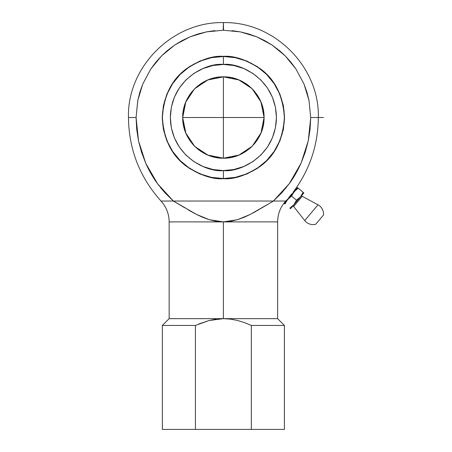 <?xml version="1.0" encoding="UTF-8"?>
<svg xmlns="http://www.w3.org/2000/svg" width="452" height="452" viewBox="0 0 452 452"><rect width="100%" height="100%" fill="white"/><g stroke="black" fill="none" stroke-linecap="round" stroke-linejoin="round"><path stroke-width="0.68" d="M214.83 30.64L206.361 31.894L223.548 30.222L223.39 22.6L223.226 30.222M137.764 100.485L142.736 84.106L150.81 69.009L161.669 55.777L174.901 44.923L189.987 36.861L206.361 31.894L198.055 33.979L189.987 36.861L182.246 40.522L174.901 44.923L167.076 50.81L161.669 55.777L155.912 62.127L150.81 69.009L142.736 84.106L139.849 92.174L137.764 100.485L136.086 117.52C125.989 117.52 125.989 117.52 136.086 117.52L137.843 100.095M223.39 178.687C234.017 179.506 246.255 175.427 260.086 166.455C274.935 155.833 283.088 139.521 284.557 117.52C283.088 95.519 274.935 79.207 260.086 68.585C246.255 59.613 234.017 55.534 223.39 56.353C212.756 55.534 200.518 59.613 186.687 68.585C171.839 79.207 163.686 95.519 162.217 117.52C163.686 139.521 171.839 155.833 186.687 166.455C200.518 175.427 212.756 179.506 223.39 178.687L235.322 177.512L246.798 174.031L257.369 168.381L266.64 160.771L274.245 151.505L279.901 140.928L283.381 129.453L284.557 117.52L283.381 105.587L279.901 94.112L274.245 83.535L266.64 74.269L257.369 66.659L246.798 61.009L235.322 57.528L223.39 56.353L211.451 57.528L199.976 61.009L189.405 66.659L180.133 74.269L172.528 83.535L166.873 94.112L163.392 105.587L162.217 117.52L163.392 129.453L166.873 140.928L172.528 151.505L180.133 160.771L189.405 168.381L199.976 174.031L211.451 177.512L223.39 178.687M223.39 170.568L223.39 178.54C212.779 179.359 200.575 175.291 186.772 166.336C171.963 155.742 163.827 139.47 162.364 117.52C163.827 95.57 171.963 79.298 186.772 68.704C200.575 59.749 212.779 55.681 223.39 56.5L223.39 64.472C207.869 62.342 171.065 78.258 170.342 117.52C171.065 156.782 207.869 172.698 223.39 170.568L213.039 169.545L203.089 166.528L193.914 161.63L185.879 155.03L179.28 146.99L174.376 137.82L171.359 127.871L170.342 117.52L171.359 107.169L174.376 97.22L179.28 88.05L185.879 80.01L193.914 73.41L203.089 68.512L213.039 65.495L223.39 64.472L233.735 65.495L243.684 68.512L252.86 73.41L260.894 80.01L267.494 88.05L272.398 97.22L275.415 107.169L276.432 117.52L275.415 127.871L272.398 137.82L267.494 146.99L260.894 155.03L252.86 161.63L243.684 166.528L233.735 169.545L223.39 170.568C238.905 172.698 275.709 156.782 276.432 117.52C275.709 78.258 238.905 62.342 223.39 64.472L223.39 56.5C233.995 55.681 246.199 59.749 260.002 68.704C274.81 79.298 282.946 95.57 284.41 117.52C282.946 139.47 274.81 155.742 260.002 166.336C246.199 175.291 233.995 179.359 223.39 178.54L223.39 170.568M292.467 206.491A0.757 0.757 0 0 1 293.647 206.513L302.213 196.298A0.757 0.757 0 0 1 301.992 195.145A0.757 0.757 0 0 0 302.213 196.298L293.647 206.513L304.744 220.576A10.526 10.526 0 0 0 315.795 224.209L323.485 215.039A10.526 10.526 0 0 0 317.993 204.79L302.213 196.298L317.993 204.79A10.526 10.526 0 0 1 323.485 215.039L315.795 224.209A10.526 10.526 0 0 1 304.744 220.576L317.993 204.79L304.744 220.576L293.647 206.513A0.757 0.757 0 0 0 292.467 206.491M223.39 318.66L277.63 318.66L223.39 318.66L230.684 319.146L237.763 320.53L244.634 322.671L251.34 325.44L251.34 429.4L162.37 429.4L162.37 325.44L195.433 325.44L162.37 325.44L169.15 318.66L223.39 318.66L230.684 319.146L237.763 320.53L244.634 322.671L251.34 325.44L251.34 429.4C294.76 429.4 294.76 429.4 251.34 429.4L195.433 429.4C152.013 429.4 152.013 429.4 195.433 429.4L195.433 325.44L209.05 320.524L223.39 318.66L223.39 221.898L223.39 318.66M267.652 204.411L250.244 214.44L237.492 219.7L223.39 221.898L277.63 221.898L223.39 221.898L209.282 219.7L196.53 214.44L173.365 201.021L157.505 183.67L145.753 163.302L138.527 140.917L136.086 117.52L136.702 129.283L138.408 140.34M251.34 429.4L284.41 429.4L284.41 325.44L251.34 325.44L284.41 325.44L277.63 318.66L277.63 221.898C277.726 213.92 280.438 206.959 285.766 201.021L288.088 198.784L293.642 192.168L293.354 191.925L293.642 192.168L288.088 198.784L289.562 196.547M291.647 193.976L290.071 195.914M252.289 146.149L260.979 132.99L264.07 117.52C264.573 139.267 245.131 158.703 223.39 158.2L238.95 155.07L252.148 146.29L257.211 140.12L260.968 133.086L263.284 125.458L264.07 117.52L263.284 109.582L260.968 101.954L257.211 94.92L252.154 88.756L245.99 83.693L238.955 79.936L231.322 77.62L223.39 76.84C245.131 76.337 264.573 95.773 264.07 117.52L182.71 117.52C182.207 95.773 201.643 76.337 223.39 76.84L215.451 77.62L207.818 79.936L200.784 83.693L194.62 88.756L189.563 94.92L185.806 101.954L183.489 109.582L182.71 117.52L183.489 125.458L185.806 133.086L189.563 140.12L194.62 146.284L200.784 151.347L207.818 155.104L215.451 157.42L223.39 158.2C201.643 158.703 182.207 139.267 182.71 117.52L185.795 102.05L194.484 88.891M182.71 117.712L185.868 133.159L194.614 146.278L191.947 143.335M194.767 146.425L207.92 155.109L223.39 158.2L231.322 157.42L238.955 155.104L245.99 151.347L252.154 146.284L249.205 148.957M318.168 221.378L323.485 215.039M290.732 208.558L303.806 192.88M298.162 199.711L297.23 200.818M223.373 76.84L207.824 79.97L194.626 88.75L197.569 86.083M264.064 117.328L260.906 101.881L252.159 88.761L254.826 91.705M252.013 88.615L238.854 79.931L223.39 76.84L215.451 77.62M303.676 193.134L295.41 202.988M293.551 205.202L303.857 192.925L303.117 192.309L303.654 192.755L303.117 192.309L300.501 196.84L298.642 198.677M297.597 199.479L296.495 200.202L293.879 204.733L289.873 208.095L290.404 208.547M302.597 193.518L300.501 196.84L296.495 200.202L293.879 204.733L292.02 206.57M211.576 78.591L207.818 79.936M204.208 81.642L200.784 83.693M191.93 91.722L189.563 94.92M187.512 98.344L185.806 101.954M184.456 105.711L183.489 109.582M182.902 113.531L182.71 117.52M182.902 121.52L183.489 125.458M184.461 129.34L185.806 133.086M187.518 136.707L189.563 140.12M197.592 148.974L200.784 151.347M204.214 153.397L207.818 155.104M211.581 156.448L215.451 157.42M223.367 158.2L231.322 157.42M235.198 156.448L238.955 155.104M242.566 153.397L245.99 151.347M254.843 143.318L257.211 140.12M259.267 136.696L260.968 133.086M262.318 129.328L263.284 125.458M263.872 121.509L264.07 117.52M263.872 113.52L263.284 109.582M262.313 105.7L260.968 101.954M259.256 98.333L257.211 94.92M249.188 86.066L245.99 83.693M242.56 81.642L238.955 79.936M235.193 78.591L231.322 77.62M223.407 76.84L223.39 158.2M296.495 200.202L291.596 196.095L294.212 191.563L298.224 188.196L303.117 192.309L297.489 187.58L284.24 203.372L284.975 203.988L287.591 199.456L291.596 196.095L296.495 200.202M289.873 208.095L290.608 208.711M284.325 203.445L288.901 197.818M289.449 197.62L286.105 201.609L287.591 199.456L290.421 196.869M289.094 197.925L287.642 199.394M300.218 197.168L300.501 196.84M297.54 187.625L298.224 188.196L297.489 187.58L294.546 191.089L297.359 187.733M294.212 191.563L296.077 189.727L292.732 193.71L294.212 191.563M292.122 194.885L292.732 193.71M284.438 203.536L294.546 191.089M291.596 196.095L290.5 196.818M223.39 56.5L235.294 57.67L246.741 61.144L257.29 66.783L266.539 74.371L274.127 83.62L279.765 94.169L283.234 105.615L284.41 117.52L283.234 129.425L279.765 140.871L274.127 151.42L266.539 160.669L257.29 168.257L246.741 173.896L235.294 177.37L223.39 178.54L211.479 177.37L200.033 173.896L189.484 168.257L180.241 160.669L172.647 151.42L167.008 140.871L163.539 129.425L162.364 117.52L163.539 105.615L167.008 94.169L172.647 83.62L180.241 74.371L189.484 66.783L200.033 61.144L211.479 57.67L223.39 56.5L211.479 57.67M211.016 177.274L205.677 175.918M199.603 173.715L194.62 171.336M189.094 167.997L184.676 164.692M179.907 160.336L176.218 156.234M172.376 151.013L169.568 146.29M167.008 140.871L164.991 135.233M163.443 128.939L162.658 123.503M162.364 117.051L162.658 111.542M163.635 105.13L164.991 99.807M167.008 94.169L169.568 88.756M172.913 83.224L176.212 78.806M180.241 74.371L184.676 70.348M189.88 66.523L194.62 63.704M200.468 60.963L205.671 59.127M235.758 57.766L241.102 59.122M247.171 61.325L252.154 63.704M257.68 67.043L262.098 70.348M266.866 74.704L270.556 78.806M274.398 84.027L277.206 88.756M279.765 94.169L281.782 99.807M283.331 106.101L284.116 111.537M284.41 117.989L284.116 123.498M283.138 129.91L281.782 135.233M279.765 140.871L277.206 146.284M273.861 151.815L270.562 156.234M266.539 160.669L262.098 164.692M256.9 168.517L252.154 171.336M246.306 174.077L241.102 175.913M235.294 177.37L223.39 178.54M285.116 55.788L285.483 56.161M223.39 30.222L240.413 31.894L256.787 36.861L271.878 44.923L285.105 55.777L295.97 69.009L304.038 84.106L309.01 100.485L310.688 117.52C320.79 117.52 320.79 117.52 310.688 117.52L309.01 100.485L306.925 92.174L304.038 84.106L295.97 69.009L290.862 62.127L285.105 55.777L280.07 51.127L271.878 44.923L264.527 40.522L256.787 36.861L248.724 33.979L240.413 31.894L231.944 30.64M310.688 118.119L308.247 140.917L310.078 129.283L310.688 118.028M289.269 183.67L281.822 192.789L289.269 183.67C293.54 177.935 297.456 171.144 301.021 163.302L305.219 152.296L308.247 140.917L301.021 163.302L289.269 183.67L273.409 201.021L161.014 201.021C139.713 177.257 128.865 149.426 128.47 117.52L136.086 117.52M273.437 200.999L286.331 187.518M138.527 140.917L141.555 152.296L145.753 163.302C149.318 171.144 153.234 177.935 157.505 183.67L164.952 192.789L160.443 187.518M145.753 163.302L145.584 162.918M164.952 192.789L173.365 201.021L273.409 201.021L281.822 192.789M310.688 117.52L318.31 117.52C319.801 67.732 275.031 21.481 223.39 22.6C171.743 21.481 126.972 67.732 128.47 117.52M261.787 207.948L273.409 201.021L285.766 201.021L273.409 201.021L270.516 202.705M290.551 195.32L291.133 194.603M323.53 117.52L318.31 117.52C318.078 145.03 309.756 169.833 293.354 191.925L293.139 192.173M183.885 207.287L173.365 201.021L161.014 201.021C166.336 206.959 169.048 213.92 169.15 221.898L223.39 221.898L216.203 221.316L209.282 219.7L202.733 217.322L196.53 214.44L187.913 209.688M189.654 210.694L190.597 211.237M190.829 211.367L191.168 211.559M193.366 212.773L196.53 214.44M202.818 217.355L209.282 219.7M243.973 217.35L250.092 214.514M253.419 212.768L256.103 211.276M257.12 210.694L259.171 209.508M195.433 429.4L195.433 325.44L195.846 325.254M180.071 204.982L184.828 207.858M190.676 211.282L191.445 211.717M196.75 214.547L198.581 215.451M207.056 218.983L208.197 219.361M222.633 318.666L169.15 318.66L169.15 221.898L223.39 221.898L230.571 221.316L238.3 219.452M198.75 323.994L209.05 320.524L216.158 319.14M237.492 219.7L244.04 217.322L250.244 214.44L262.889 207.287"/></g></svg>
